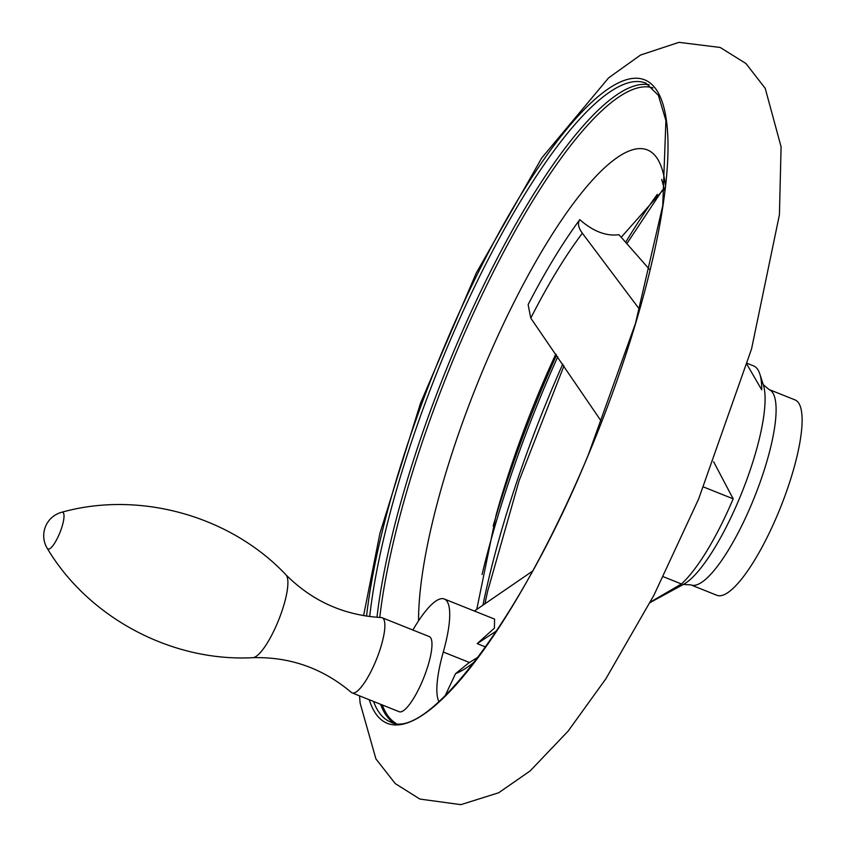<?xml version="1.0" encoding="UTF-8"?>
<svg xmlns="http://www.w3.org/2000/svg" width="847" height="847" viewBox="0 0 847 847"><rect width="100%" height="100%" fill="white"/><g stroke="black" fill="none" stroke-linecap="round" stroke-linejoin="round"><path stroke-width="1.27" d="M601.624 421.764L530.783 318.123L528.126 304.645C545.044 271.866 562.069 243.788 579.2 220.421A266.932 67.146 111.8 0 1 579.772 219.648C577.453 223.163 578.31 227.695 582.365 233.232L639.57 309.399M496.723 630.782L477.189 643.625L485.627 647.002M438.968 701.729A80.941 20.36 -68.2 0 1 443.288 652.031A80.941 20.36 -68.2 0 0 444.273 598.998L494.574 619.104L494.404 628.135L477.189 643.625M474.384 611.036L532.541 571.132M649.967 269.928L618.956 234.704C606.166 236.387 593.101 231.369 579.772 219.648M747.001 364.475L761.718 389.842A121.407 30.545 -68.2 0 0 759.833 374.035A121.407 30.545 -68.2 0 0 753.544 365.883L747.319 363.395M650.358 602.079L681.454 583.964A121.407 30.545 -68.2 0 0 733.174 498.83L713.608 461.753M703.592 487.004L733.174 498.83M663.275 576.701L681.454 583.964M382.251 704.948A343.511 86.415 -68.2 0 0 395.761 723.232M285.937 574.774A44.933 11.307 -68.2 0 1 278.684 619.962A44.933 11.307 -68.2 0 1 252.787 657.685C289.928 656.69 322.771 668.262 351.325 692.412A40.465 10.185 -68.2 0 0 352.098 692.888A40.465 10.185 -68.2 0 0 376.576 659.093A40.465 10.185 -68.2 0 0 382.145 617.738A40.465 10.185 -68.2 0 0 381.256 617.548C343.924 615.356 312.151 601.105 285.937 574.774C230.024 515.569 139.152 490.508 61.704 512.266A24.277 24.277 0 0 0 47.263 548.369A19.788 4.976 -68.2 0 0 59.015 534.775A19.788 4.976 -68.2 0 0 62.953 512.446A19.788 4.976 -68.2 0 0 61.704 512.266M352.098 692.888L399.212 711.724A40.465 10.185 -68.2 0 0 423.68 677.928A40.465 10.185 -68.2 0 0 429.26 636.573L382.145 617.738M444.273 598.998A80.941 20.36 -68.2 0 0 412.881 630.03M444.993 696.054L455.559 673.64L468.666 662.989L478.386 656.965M690.887 584.896A105.219 26.469 111.8 0 0 752.02 503.15A105.219 26.469 111.8 0 0 769.012 389.504L795.005 399.89A105.219 26.469 111.8 0 1 778.022 513.547A105.219 26.469 111.8 0 1 716.89 595.293L690.887 584.896L683.391 584.43M493.155 525.976A342.22 86.087 111.8 0 1 556.553 355.062M476.766 609.427L496.098 515.082A282.549 71.074 111.8 0 1 555.833 354.025M530.783 318.123A245.715 61.81 111.8 0 1 582.365 233.232M759.833 374.035L763.338 384.887A112.228 28.237 111.8 0 1 739.399 498.576A112.228 28.237 111.8 0 1 683.603 584.324L650.115 602.545M393.993 722.967A343.988 86.532 111.8 0 1 380.557 704.27M376.957 617.304A343.988 86.532 111.8 0 1 493.812 265.005A343.988 86.532 111.8 0 1 649.141 84.806M379.763 617.484A342.22 86.087 111.8 0 1 498.036 262.739A342.22 86.087 111.8 0 1 652.984 87.919M369.684 616.574A343.988 86.532 111.8 0 1 489.46 256.98A343.988 86.532 111.8 0 1 645.848 83.112L658.363 95.288L665.911 120.581L662.746 205.673L635.483 323.406L588.58 454.098C522.017 617.749 425.903 742.47 390.446 721.919A343.988 86.532 111.8 0 1 373.527 701.454M366.539 616.14A346.508 87.167 111.8 0 1 605.256 90.957A346.508 87.167 111.8 0 1 588.654 454.172A346.508 87.167 111.8 0 1 369.239 699.749M482.906 605.277A343.988 86.532 111.8 0 1 562.779 364.083M625.658 242.295A343.988 86.532 111.8 0 1 657.346 194.323M482.059 574.531A343.988 86.532 111.8 0 1 557.75 356.799M443.288 652.031L469.683 662.576M418.556 620.819A282.549 71.074 111.8 0 1 534.351 264.179A282.549 71.074 111.8 0 1 665.393 185.302M475.061 661.38A282.549 71.074 111.8 0 1 455.559 673.64M359.53 695.863L360.144 703.19L375.909 758.891L395.274 783.613L419.868 799.06L460.884 804.65L498.692 792.76L530.063 770.992L568.104 731.141L605.806 678.881L653.916 595.24L698.627 499.01L751.564 348.89L779.42 214.746L781.082 146.785L765.222 88.353L745.911 63.483L720.151 47.453L678.945 42.35L640.523 55.044L608.622 77.85L541.762 157.955L476.268 273.02L420.61 402.928L379.943 533.239L363.585 615.663M484.908 603.911L487.628 591.291L519.042 480.852L563.986 365.83M626.844 243.64L662.555 189.919M252.787 657.685C171.475 662.026 88.374 617.527 47.263 548.369M621.222 237.266L664.397 188.51M661.719 179.437L664.768 190.797M769.012 389.504L763.263 384.665"/></g></svg>
